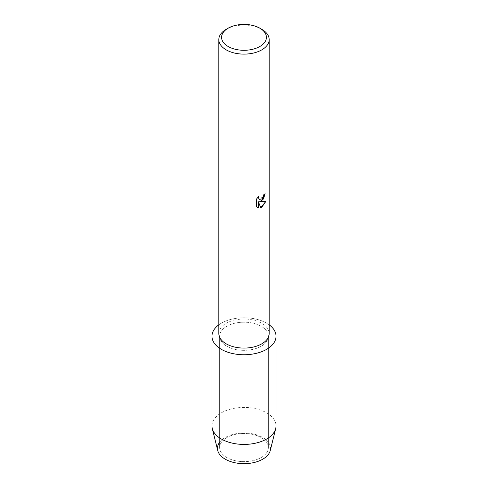 <?xml version="1.0" encoding="UTF-8"?>
<svg xmlns="http://www.w3.org/2000/svg" width="488" height="488" viewBox="0 0 488 488"><rect width="100%" height="100%" fill="white"/><g stroke="black" fill="none" stroke-linecap="round" stroke-linejoin="round"><path stroke-width="0.37" stroke-dasharray="2.44 1.83" d="M261.233 457.506A24.37 14.073 180 0 1 234.673 460.556A24.37 14.073 180 0 1 219.631 447.557A24.37 14.073 180 0 1 226.767 437.608A24.37 14.073 180 0 1 253.327 434.558A24.37 14.073 180 0 1 268.369 447.557A24.37 14.073 180 0 1 261.233 457.506A24.37 14.073 180 0 1 234.673 460.556A24.37 14.073 180 0 1 219.631 447.557A24.37 14.073 180 0 1 226.767 437.608A24.37 14.073 180 0 1 253.327 434.558A24.37 14.073 180 0 1 268.369 447.557A24.37 14.073 180 0 1 261.233 457.506M219.631 442.274A26.541 15.323 180 0 1 225.23 437.51A26.541 15.323 180 0 1 262.77 437.51A26.541 15.323 180 0 1 262.77 459.178M261.233 346.205A24.37 14.073 180 0 1 234.673 349.255A24.37 14.073 180 0 1 219.631 336.256A24.37 14.073 180 0 1 226.767 326.307A24.37 14.073 180 0 1 253.327 323.257A24.37 14.073 180 0 1 268.369 336.256A24.37 14.073 180 0 1 261.233 346.205A24.37 14.073 180 0 1 234.673 349.255A24.37 14.073 180 0 1 219.631 336.256A24.37 14.073 180 0 1 226.767 326.307A24.37 14.073 180 0 1 253.327 323.257A24.37 14.073 180 0 1 268.369 336.256A24.37 14.073 180 0 1 261.233 346.205M218.831 333.56A25.169 14.53 180 0 1 226.206 323.282A25.169 14.53 180 0 1 253.632 320.134A25.169 14.53 180 0 1 269.169 333.56M218.831 324.813A32.031 18.495 180 0 1 221.351 323.178A32.031 18.495 180 0 1 269.169 324.813A32.031 18.495 180 0 0 221.351 323.178A32.031 18.495 180 0 0 218.831 324.813M265.063 193.724L265.063 193.675A25.12 14.506 180 0 1 263.654 194.804L263.41 196.316L259.256 199.415M258.652 196.316L256.353 199.208L256.389 206.528M265.862 201.379L259.61 201.709M256.353 206.509L257.31 207.266M258.384 201.782L260.726 207.62M226.206 29.31A25.169 14.53 180 0 1 261.8 29.31M217.727 450.509A26.541 15.323 180 0 1 225.23 437.51A26.541 15.323 180 0 1 255.871 434.637A26.541 15.323 180 0 1 270.273 450.509M211.969 425.926A32.031 18.495 180 0 1 221.351 412.848A32.031 18.495 180 0 1 256.261 408.84A32.031 18.495 180 0 1 276.031 425.926M219.631 447.557L219.631 336.256L219.631 447.557M268.369 447.557L268.369 336.256L268.369 447.557"/><path stroke-width="0.73" d="M276.031 336.256A32.031 18.495 180 0 1 266.649 349.329A32.031 18.495 180 0 0 269.169 324.813A32.031 18.495 180 0 1 276.031 336.256L276.031 425.926A32.031 18.495 180 0 1 275.708 428.543L270.273 450.509A26.541 15.323 180 0 1 262.77 459.178A26.541 15.323 180 0 1 229.098 461.026A26.541 15.323 180 0 1 219.631 442.274M259.854 28.194L261.8 29.31A25.169 14.53 180 0 1 269.169 39.589L269.169 333.56A25.169 14.53 180 0 1 261.794 343.833A25.169 14.53 180 0 1 234.368 346.98A25.169 14.53 180 0 1 218.831 333.56L218.831 39.589A25.169 14.53 180 0 1 226.2 29.31A25.169 14.53 180 0 1 226.206 29.31L228.146 28.194A22.424 12.944 180 0 1 259.854 28.194A22.424 12.944 180 0 1 259.854 46.5A22.424 12.944 180 0 1 228.146 46.5A22.424 12.944 180 0 1 228.146 28.194L226.2 29.31M266.649 349.329A32.031 18.495 180 0 1 222.729 350.085A32.031 18.495 180 0 1 218.831 324.813A32.031 18.495 180 0 0 211.969 336.256A32.031 18.495 180 0 0 231.739 353.342A32.031 18.495 180 0 0 266.649 349.329M261.794 200.904L259.64 201.727L265.905 201.367L261.794 207.199L260.732 207.65L258.414 201.8L258.414 207.717L256.389 206.528L256.389 199.232L258.719 196.249L258.408 197.701L259.268 199.427L261.794 198.945L263.441 196.335L263.685 194.822A25.169 14.53 0 0 0 265.094 193.693L261.794 200.904M269.169 39.589A25.169 14.53 180 0 1 261.794 49.861A25.169 14.53 180 0 1 234.368 53.015A25.169 14.53 180 0 1 218.831 39.589M265.063 193.724L263.526 198.933L259.64 201.727M259.274 199.427L258.372 197.683L258.652 196.316M257.329 207.272L258.384 207.699L258.414 201.8M260.726 207.62L265.862 201.379M275.708 428.543A32.031 18.495 180 0 1 266.649 439.005A32.031 18.495 180 0 1 233.868 443.47A32.031 18.495 180 0 1 212.292 428.543A32.031 18.495 180 0 1 211.969 425.926L211.969 336.256M262.77 459.178A26.541 15.323 180 0 1 235.606 462.88A26.541 15.323 180 0 1 217.727 450.509L212.292 428.543"/></g></svg>
